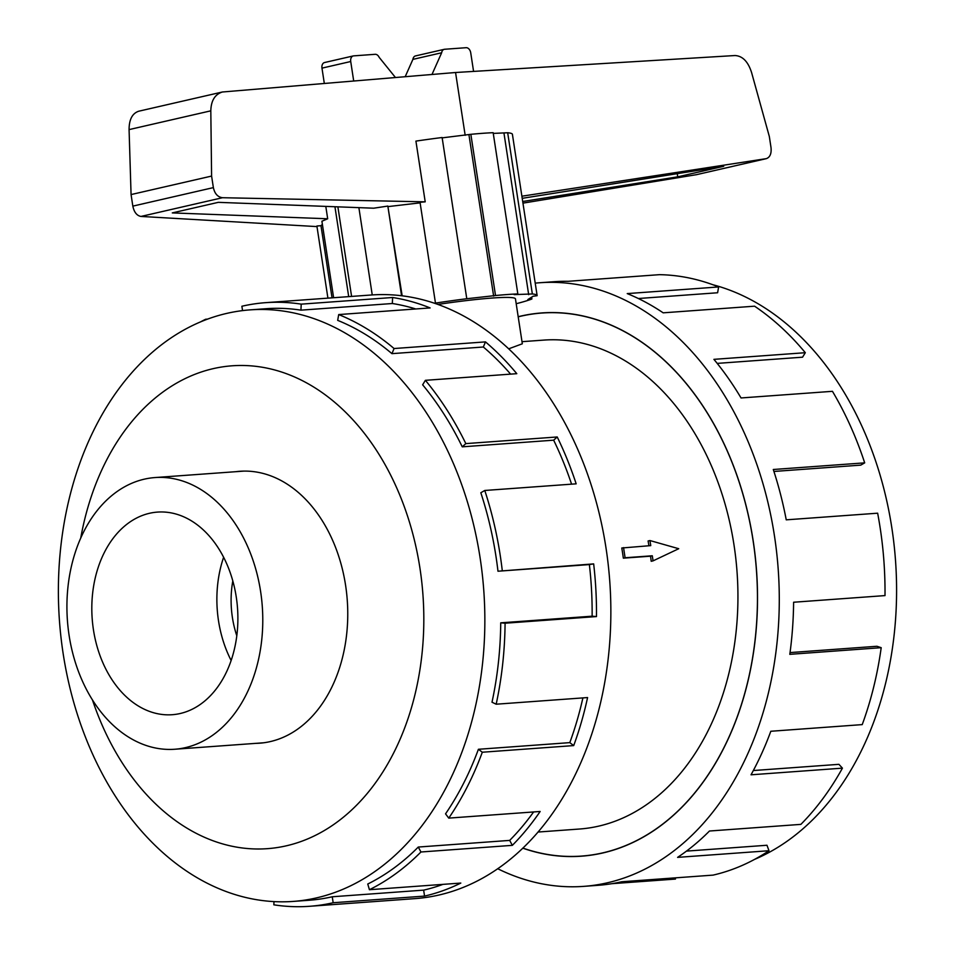 <?xml version="1.0" encoding="UTF-8"?>
<svg xmlns="http://www.w3.org/2000/svg" width="954" height="954" viewBox="0 0 954 954"><rect width="100%" height="100%" fill="white"/><g stroke="black" fill="none" stroke-linecap="round" stroke-linejoin="round"><path stroke-width="1.43" d="M522.852 848.082A272.236 195.26 -94.2 0 0 581.439 856.084A272.236 195.26 -94.2 0 0 602.749 852.876A272.236 195.26 -94.2 0 0 755.055 555.455A272.236 195.26 -94.2 0 0 541.955 313.031A272.236 195.26 -94.2 0 0 520.634 316.239A272.236 195.26 -94.2 0 0 518.201 316.823M537.984 832.043L579.472 829.026A245.118 175.798 -94.2 0 0 598.659 826.14A245.118 175.798 -94.2 0 0 735.784 558.352A245.118 175.798 -94.2 0 0 543.923 340.089L522.005 341.675M232.812 580.903A81.782 58.659 -94.2 0 0 236.795 635.734M185.386 747.638A136.207 97.69 -94.2 0 0 261.587 598.838A136.207 97.69 -94.2 0 0 154.977 477.56A136.207 97.69 -94.2 0 0 144.304 479.17A136.207 97.69 -94.2 0 0 68.116 627.971A136.207 97.69 -94.2 0 0 174.725 749.248A136.207 97.69 -94.2 0 0 185.386 747.638M223.63 557.243A101.577 72.85 -94.2 0 0 231.13 660.466M180.175 713.52A101.577 72.85 85.8 0 1 172.209 714.713A101.577 72.85 85.8 0 1 92.705 624.262A101.577 72.85 85.8 0 1 149.528 513.288A101.577 72.85 85.8 0 1 157.482 512.095A101.577 72.85 85.8 0 1 236.997 602.546A101.577 72.85 85.8 0 1 180.175 713.52M712.829 284.733A296.563 212.694 85.8 0 1 895.496 560.296A296.563 212.694 85.8 0 1 754.602 859.375M535.23 283.135A302.609 217.035 85.8 0 1 539.761 282.742A302.609 217.035 85.8 0 1 776.628 552.211A302.609 217.035 85.8 0 1 607.328 882.808A302.609 217.035 85.8 0 1 583.633 886.373A302.609 217.035 85.8 0 1 497.69 868.712M583.633 886.373L597.991 885.324A302.609 217.035 -94.2 0 0 621.686 881.758L713.079 875.116A302.609 217.035 -94.2 0 0 768.996 850.729L677.602 857.372A302.609 217.035 -94.2 0 0 709.466 831.017L800.871 824.375A302.609 217.035 -94.2 0 0 842.43 768.149L751.025 774.803A302.609 217.035 -94.2 0 0 770.82 731.265L862.225 724.611A302.609 217.035 -94.2 0 0 881.198 647.683L789.805 654.337A302.609 217.035 -94.2 0 0 793.609 602.236L885.002 595.594A302.609 217.035 -94.2 0 0 877.644 513.192L786.239 519.835A302.609 217.035 -94.2 0 0 773.289 469.499L864.694 462.857A302.609 217.035 -94.2 0 0 832.448 391.319L741.043 397.961A302.609 217.035 -94.2 0 0 713.914 359.348L805.319 352.706A302.609 217.035 -94.2 0 0 754.578 306.186L663.173 312.829A302.609 217.035 -94.2 0 0 627.231 293.593L718.624 286.951A302.609 217.035 -94.2 0 0 659.441 274.669L568.047 281.311A302.609 217.035 -94.2 0 0 554.107 281.704L539.761 282.742M518.189 316.716A272.343 195.332 85.8 0 1 520.622 316.132A272.343 195.332 85.8 0 1 541.955 312.924A272.343 195.332 85.8 0 1 755.127 555.443A272.343 195.332 85.8 0 1 602.773 852.983A272.343 195.332 85.8 0 1 581.439 856.191A272.343 195.332 85.8 0 1 522.768 848.166M718.624 286.951L717.611 292.759L638.333 298.519M805.319 352.706L802.552 357.19L717.205 363.391M864.694 462.857L860.746 465.135L773.932 471.455M881.198 647.683L876.929 646.275L790.043 652.584M842.43 768.149L838.924 764.333L753.326 770.546M768.996 850.729L766.968 845.256L686.475 851.111M255.732 743.357A136.315 97.761 -94.2 0 0 259.643 743.19A136.315 97.761 -94.2 0 0 270.316 741.58A136.315 97.761 -94.2 0 0 346.564 592.661A136.315 97.761 -94.2 0 0 239.871 471.276A136.315 97.761 -94.2 0 0 235.984 471.67M226.885 313.365A296.563 212.694 -94.2 0 0 60.984 637.344A296.563 212.694 -94.2 0 0 293.116 901.423A296.563 212.694 -94.2 0 0 316.334 897.929A296.563 212.694 -94.2 0 0 482.247 573.938A296.563 212.694 -94.2 0 0 250.115 309.871A296.563 212.694 -94.2 0 0 226.885 313.365M92.49 700.033A242.089 173.628 -94.2 0 0 286.272 845.828A242.089 173.628 -94.2 0 0 419.939 568.143A242.089 173.628 -94.2 0 0 213.243 368.638A242.089 173.628 -94.2 0 0 80.72 538.151M500.731 622.831A296.563 212.694 85.8 0 1 492.002 702.216L496.175 704.207L587.581 697.565A302.609 217.035 85.8 0 1 573.7 745.587L482.307 752.229L478.407 749.284A296.563 212.694 85.8 0 1 445.542 813.845L448.762 818.115L540.155 811.472A302.609 217.035 85.8 0 1 512.346 845.351L420.941 851.994L418.281 847.045A296.563 212.694 85.8 0 1 367.767 884.012L369.413 889.712L460.806 883.07A302.609 217.035 85.8 0 1 424.554 896.092L333.161 902.734A302.609 217.035 85.8 0 1 309.466 906.3L415.217 898.608A302.609 217.035 -94.2 0 0 438.912 895.043A302.609 217.035 -94.2 0 0 608.199 564.446A302.609 217.035 -94.2 0 0 371.333 294.989L265.582 302.668A302.609 217.035 85.8 0 1 301.214 304.147L392.607 297.505A302.609 217.035 85.8 0 1 430.111 307.927L338.706 314.57L337.68 320.365A296.563 212.694 85.8 0 1 391.939 353.648L394.074 348.532L485.467 341.89A302.609 217.035 85.8 0 1 516.794 373.682L425.389 380.324L422.634 384.808A296.563 212.694 85.8 0 1 462.261 446.83L465.826 443.61L557.219 436.968A302.609 217.035 85.8 0 1 576.168 483.833L484.775 490.475L480.828 492.753A296.563 212.694 85.8 0 1 497.976 571.219L593.662 563.897A302.609 217.035 85.8 0 1 596.477 616.57L505.083 623.212L500.731 622.831L592.124 616.189A296.563 212.694 -94.2 0 0 589.369 564.577L593.662 563.897M309.466 906.3A302.609 217.035 85.8 0 1 273.834 904.821L273.989 901.613M200.376 321.975A302.609 217.035 85.8 0 1 205.635 319.256L207.602 319.113M333.161 902.734L332.254 896.772A296.563 212.694 85.8 0 1 309.024 900.266L293.116 901.423M516.174 303.515L517.318 303.432A103.592 7.942 171.3 0 0 531.891 298.996L527.836 299.568L533.083 296.265L537.138 295.692A103.592 7.942 171.3 0 0 537.126 295.573A103.592 7.942 171.3 0 0 532.344 293.963L514.158 294.607L517.831 293.904A103.592 7.942 171.3 0 0 495.52 295.525L466.78 298.733A103.592 7.942 171.3 0 0 435.465 303.086L436.085 303.312L435.227 303.455M508.744 348.806L522.327 343.786L515.458 298.888A81.674 6.261 171.3 0 0 437.969 304.409M522.983 203.13L696.587 174.654M466.78 298.733L442.119 137.519A103.592 7.942 -8.7 0 0 415.92 141.109L425.21 201.831L222.497 197.716C217.75 197.084 214.71 193.722 213.374 187.616L211.597 176.073L210.81 110.831C211.084 100.635 214.936 94.351 222.365 92.001L138.747 111.213C132.332 113.335 129.112 119.465 129.076 129.601L131.068 194.568L132.833 206.124C134.12 212.229 136.839 215.664 140.965 216.439L316.966 226.599M465.17 135.301L455.559 72.504L734.974 55.535C742.522 55.928 748.055 61.557 751.561 72.456L769.318 136.458L771.011 147.56C771.607 153.57 770.045 157.267 766.348 158.638L521.886 196.202L512.381 134.144A103.592 7.942 -8.7 0 0 507.683 132.749L532.344 293.963M537.126 295.573L521.886 196.202M522.243 198.325L723.728 166.27L677.722 176.836L522.732 201.497M222.365 92.001L455.559 72.504M353.695 80.971L350.726 61.521A5.45 3.78 -102.9 0 1 353.29 55.928A5.45 3.78 -102.9 0 1 353.695 55.869L375.161 54.306A5.45 3.78 -102.9 0 1 379.143 57.312L395.445 77.501M324.944 62.475A5.45 3.78 77.1 0 0 324.539 62.535A5.45 3.78 77.1 0 0 321.975 68.128L324.312 83.415M415.896 55.869A5.45 3.78 77.1 0 0 415.491 55.928A5.45 3.78 77.1 0 0 412.903 59.375L405.2 76.69M431.995 74.46L441.654 52.768A5.45 3.78 -102.9 0 1 444.242 49.322A5.45 3.78 -102.9 0 1 444.636 49.262L466.112 47.7A5.45 3.78 -102.9 0 1 470.727 52.804L473.578 71.419M412.903 59.375L441.654 52.768M677.722 176.836L677.245 173.664M325.803 206.398L327.687 218.776L172.292 212.909L218.287 202.343L373.694 208.199L387.837 206.076L402.159 295.788M327.687 218.776L321.903 221.221L333.614 297.731M420.13 202.856L388.505 206.553M425.21 201.831L420.034 202.308L435.465 303.086M316.895 226.003L327.914 298.137L316.895 226.003L320.985 225.704L332.028 297.839M322.392 224.357L320.985 225.704M131.068 194.568L211.597 176.073M348.699 296.634L334.937 206.744M531.616 297.183L531.891 298.996M442.167 137.865L470.847 134.311A103.592 7.942 -8.7 0 1 493.158 132.689L517.831 293.904M493.266 133.405L507.683 132.749M504.01 133.453L528.683 294.667M470.847 134.311L495.52 295.525M468.963 134.884L493.635 296.098M401.562 295.716L387.837 206.076M358.883 207.65L372.239 294.917M337.883 206.851L351.585 296.42M265.582 302.668A302.609 217.035 85.8 0 0 241.887 306.246L242.554 310.61M250.115 309.871L266.023 308.714A296.563 212.694 85.8 0 1 300.939 310.157L301.214 304.147M300.939 310.157L392.332 303.515L392.607 297.505M415.765 308.977A296.563 212.694 -94.2 0 0 392.332 303.515M391.939 353.648L483.332 347.006L485.467 341.89M510.617 374.135A296.563 212.694 -94.2 0 0 483.332 347.006M338.706 314.57A302.609 217.035 85.8 0 1 394.074 348.532M462.261 446.83L553.654 440.176L557.219 436.968M571.577 484.167A296.563 212.694 -94.2 0 0 553.654 440.176M425.389 380.324A302.609 217.035 85.8 0 1 465.826 443.61M497.976 571.219L589.369 564.577M592.124 616.189L596.477 616.57M484.775 490.475A302.609 217.035 85.8 0 1 502.269 570.552M478.407 749.284L569.8 742.629A296.563 212.694 -94.2 0 0 582.894 697.899M569.8 742.629L573.7 745.587M505.083 623.212A302.609 217.035 85.8 0 1 496.175 704.207M418.281 847.045L509.674 840.402A296.563 212.694 -94.2 0 0 533.608 811.949M509.674 840.402L512.346 845.351M482.307 752.229A302.609 217.035 85.8 0 1 448.762 818.115M332.254 896.772L423.648 890.13A296.563 212.694 -94.2 0 0 442.93 884.37M423.648 890.13L424.554 896.092M420.941 851.994A302.609 217.035 85.8 0 1 369.413 889.712M675.42 877.859L675.444 879.075L611.836 883.69M653.073 560.857L651.2 561.286A245.118 175.798 -94.2 0 0 650.545 556.182L623.344 558.162A245.118 175.798 -94.2 0 0 621.781 548.001L650.747 545.616L649.972 540.548L678.723 548.717L653.073 560.857L652.297 555.777L625.097 557.756L623.546 547.596M648.935 545.748A245.118 175.798 -94.2 0 0 648.088 540.978L649.972 540.548M623.344 558.162L625.097 557.756M650.545 556.182L652.297 555.777M695.907 174.809L766.05 158.698M350.726 61.521L321.975 68.128M140.965 216.439L222.497 197.716M132.833 206.124L213.374 187.616M129.076 129.601L210.81 110.831M586.948 855.678L581.439 856.084M243.783 471.109L154.977 477.56M353.29 55.928L324.539 62.535M415.491 55.928L444.242 49.322M696.253 174.737L766.348 158.638M263.531 742.796L174.725 749.248M547.465 312.638L541.955 313.031"/></g></svg>
